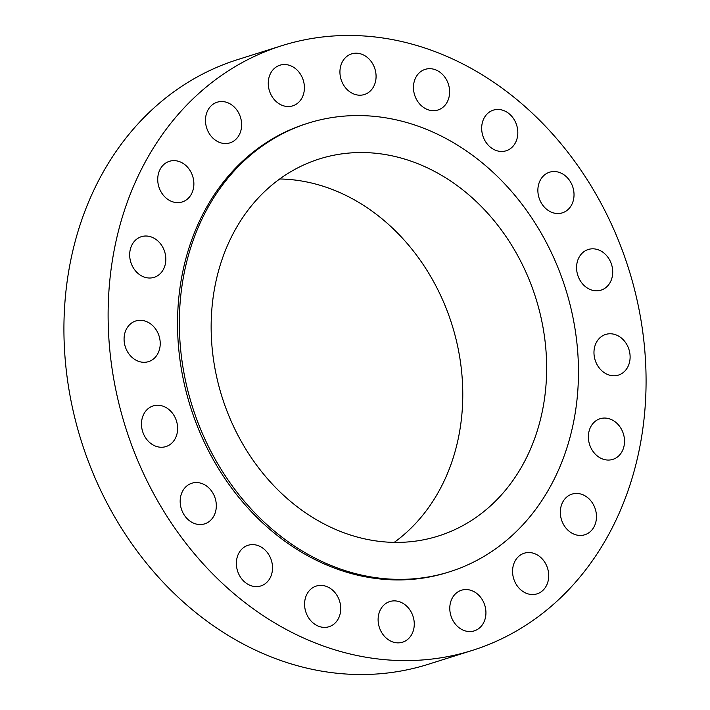 <?xml version="1.0" encoding="UTF-8"?>
<svg xmlns="http://www.w3.org/2000/svg" width="710" height="710" viewBox="0 0 710 710"><rect width="100%" height="100%" fill="white"/><g stroke="black" fill="none" stroke-linecap="round" stroke-linejoin="round"><path stroke-width="1.06" d="M538.357 185.55A21.3 17.723 72.5 0 0 544.02 206.761A21.3 17.723 72.5 0 0 562.356 212.849A21.3 17.723 72.5 0 0 573.538 199.51A21.3 17.723 72.5 0 0 567.885 178.299A21.3 17.723 72.5 0 0 549.549 172.21A21.3 17.723 72.5 0 0 538.357 185.55M577.053 262.842A21.3 17.723 72.5 0 0 582.715 284.053A21.3 17.723 72.5 0 0 601.05 290.142A21.3 17.723 72.5 0 0 612.233 276.802A21.3 17.723 72.5 0 0 606.58 255.591A21.3 17.723 72.5 0 0 588.244 249.503A21.3 17.723 72.5 0 0 577.053 262.842M594.456 347.793A21.3 17.723 72.5 0 0 600.11 369.005A21.3 17.723 72.5 0 0 618.446 375.093A21.3 17.723 72.5 0 0 629.628 361.754A21.3 17.723 72.5 0 0 623.975 340.543A21.3 17.723 72.5 0 0 605.639 334.454A21.3 17.723 72.5 0 0 594.456 347.793M588.856 432.079A21.3 17.723 72.5 0 0 594.51 453.291A21.3 17.723 72.5 0 0 612.845 459.379A21.3 17.723 72.5 0 0 624.037 446.04A21.3 17.723 72.5 0 0 618.375 424.828A21.3 17.723 72.5 0 0 600.039 418.74A21.3 17.723 72.5 0 0 588.856 432.079M560.811 507.464A21.3 17.723 72.5 0 0 566.465 528.675A21.3 17.723 72.5 0 0 584.8 534.763A21.3 17.723 72.5 0 0 595.983 521.424A21.3 17.723 72.5 0 0 590.329 500.213A21.3 17.723 72.5 0 0 571.994 494.124A21.3 17.723 72.5 0 0 560.811 507.464M513.055 566.553A21.3 17.723 72.5 0 0 518.708 587.765A21.3 17.723 72.5 0 0 537.044 593.853A21.3 17.723 72.5 0 0 548.226 580.514A21.3 17.723 72.5 0 0 542.573 559.303A21.3 17.723 72.5 0 0 524.237 553.214A21.3 17.723 72.5 0 0 513.055 566.553M450.273 603.571A21.3 17.723 72.5 0 0 455.926 624.782A21.3 17.723 72.5 0 0 474.262 630.87A21.3 17.723 72.5 0 0 485.445 617.531A21.3 17.723 72.5 0 0 479.791 596.32A21.3 17.723 72.5 0 0 461.456 590.232A21.3 17.723 72.5 0 0 450.273 603.571M378.599 614.887A21.3 17.723 72.5 0 0 384.261 636.098A21.3 17.723 72.5 0 0 402.597 642.186A21.3 17.723 72.5 0 0 413.779 628.856A21.3 17.723 72.5 0 0 408.126 607.645A21.3 17.723 72.5 0 0 389.79 601.556A21.3 17.723 72.5 0 0 378.599 614.887M305.069 599.409A21.3 17.723 72.5 0 0 310.723 620.62A21.3 17.723 72.5 0 0 329.058 626.708A21.3 17.723 72.5 0 0 340.241 613.369A21.3 17.723 72.5 0 0 334.587 592.158A21.3 17.723 72.5 0 0 316.252 586.069A21.3 17.723 72.5 0 0 305.069 599.409M236.856 558.637A21.3 17.723 72.5 0 0 242.518 579.848A21.3 17.723 72.5 0 0 260.845 585.936A21.3 17.723 72.5 0 0 272.036 572.597A21.3 17.723 72.5 0 0 266.374 551.386A21.3 17.723 72.5 0 0 248.038 545.298A21.3 17.723 72.5 0 0 236.856 558.637M180.659 496.565A21.3 17.723 72.5 0 0 186.313 517.776A21.3 17.723 72.5 0 0 204.649 523.865A21.3 17.723 72.5 0 0 215.831 510.525A21.3 17.723 72.5 0 0 210.178 489.314A21.3 17.723 72.5 0 0 191.842 483.226A21.3 17.723 72.5 0 0 180.659 496.565M141.964 419.273A21.3 17.723 72.5 0 0 147.618 440.484A21.3 17.723 72.5 0 0 165.954 446.572A21.3 17.723 72.5 0 0 177.136 433.233A21.3 17.723 72.5 0 0 171.483 412.022A21.3 17.723 72.5 0 0 153.147 405.934A21.3 17.723 72.5 0 0 141.964 419.273M124.561 334.321A21.3 17.723 72.5 0 0 130.223 355.533A21.3 17.723 72.5 0 0 148.55 361.621A21.3 17.723 72.5 0 0 159.741 348.282A21.3 17.723 72.5 0 0 154.079 327.07A21.3 17.723 72.5 0 0 135.743 320.982A21.3 17.723 72.5 0 0 124.561 334.321M130.161 250.026A21.3 17.723 72.5 0 0 135.814 271.238A21.3 17.723 72.5 0 0 154.15 277.335A21.3 17.723 72.5 0 0 165.341 263.996A21.3 17.723 72.5 0 0 159.679 242.784A21.3 17.723 72.5 0 0 141.343 236.696A21.3 17.723 72.5 0 0 130.161 250.026M158.215 174.651A21.3 17.723 72.5 0 0 163.868 195.862A21.3 17.723 72.5 0 0 182.204 201.951A21.3 17.723 72.5 0 0 193.386 188.612A21.3 17.723 72.5 0 0 187.733 167.4A21.3 17.723 72.5 0 0 169.397 161.312A21.3 17.723 72.5 0 0 158.215 174.651M205.962 115.561A21.3 17.723 72.5 0 0 211.624 136.773A21.3 17.723 72.5 0 0 229.951 142.861A21.3 17.723 72.5 0 0 241.143 129.522A21.3 17.723 72.5 0 0 235.48 108.311A21.3 17.723 72.5 0 0 217.145 102.222A21.3 17.723 72.5 0 0 205.962 115.561M268.744 78.544A21.3 17.723 72.5 0 0 274.406 99.755A21.3 17.723 72.5 0 0 292.742 105.843A21.3 17.723 72.5 0 0 303.924 92.504A21.3 17.723 72.5 0 0 298.271 71.293A21.3 17.723 72.5 0 0 279.935 65.205A21.3 17.723 72.5 0 0 268.744 78.544M340.418 67.219A21.3 17.723 72.5 0 0 346.072 88.43A21.3 17.723 72.5 0 0 364.408 94.519A21.3 17.723 72.5 0 0 375.59 81.18A21.3 17.723 72.5 0 0 369.937 59.968A21.3 17.723 72.5 0 0 351.601 53.88A21.3 17.723 72.5 0 0 340.418 67.219M482.161 123.478A21.3 17.723 72.5 0 0 487.814 144.689A21.3 17.723 72.5 0 0 506.15 150.777A21.3 17.723 72.5 0 0 517.333 137.438A21.3 17.723 72.5 0 0 511.679 116.227A21.3 17.723 72.5 0 0 493.343 110.139A21.3 17.723 72.5 0 0 482.161 123.478M413.948 82.706A21.3 17.723 72.5 0 0 419.61 103.917A21.3 17.723 72.5 0 0 437.946 110.006A21.3 17.723 72.5 0 0 449.128 96.666A21.3 17.723 72.5 0 0 443.475 75.455A21.3 17.723 72.5 0 0 425.139 69.367A21.3 17.723 72.5 0 0 413.948 82.706M308.211 123.141L306.4 123.709A235.196 195.676 72.5 0 0 182.923 270.971A235.196 195.676 72.5 0 0 245.376 505.129A235.196 195.676 72.5 0 0 447.788 572.358L449.59 571.79A235.196 195.676 72.5 0 0 573.077 424.536A235.196 195.676 72.5 0 0 510.623 190.378A235.196 195.676 72.5 0 0 308.211 123.141A235.196 195.676 72.5 0 0 184.733 270.404A235.196 195.676 72.5 0 0 247.178 504.561A235.196 195.676 72.5 0 0 449.59 571.79M215.68 282.686A197.699 164.48 72.5 0 0 268.176 479.516A197.699 164.48 72.5 0 0 438.327 536.032A197.699 164.48 72.5 0 0 542.12 412.244A197.699 164.48 72.5 0 0 489.625 215.414A197.699 164.48 72.5 0 0 319.482 158.907A197.699 164.48 72.5 0 0 215.68 282.686M394.219 542.387A197.699 164.48 72.5 0 0 458.243 438.682A197.699 164.48 72.5 0 0 279.704 178.982M281.817 45.688L237.619 59.613A317.006 263.738 72.5 0 0 71.195 258.094A317.006 263.738 72.5 0 0 155.357 573.698A317.006 263.738 72.5 0 0 428.183 664.311L472.381 650.387A317.006 263.738 72.5 0 0 638.805 451.906A317.006 263.738 72.5 0 0 554.643 136.302A317.006 263.738 72.5 0 0 281.817 45.688A317.006 263.738 72.5 0 0 115.384 244.169A317.006 263.738 72.5 0 0 199.554 559.773A317.006 263.738 72.5 0 0 472.381 650.387"/></g></svg>
